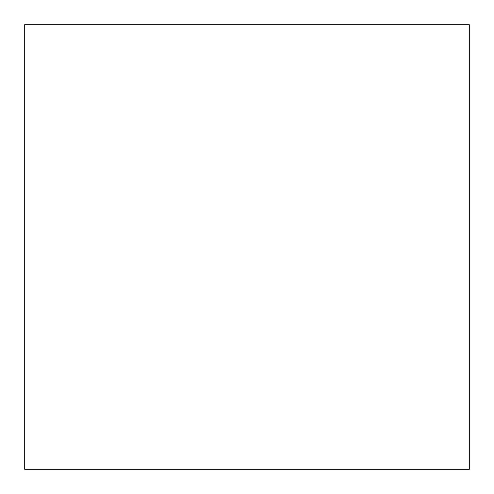 <?xml version="1.0" encoding="UTF-8"?>
<svg xmlns="http://www.w3.org/2000/svg" width="494" height="494" viewBox="0 0 494 494"><rect width="100%" height="100%" fill="white"/><g stroke="black" fill="none" stroke-linecap="round" stroke-linejoin="round"><path stroke-width="0.37" stroke-dasharray="2.47 1.85" d="M24.7 469.3L469.3 469.3L469.3 24.7L24.7 24.7L469.3 24.7L24.7 24.7L24.7 469.3L469.3 469.3L24.7 469.3L24.7 24.7"/><path stroke-width="0.74" d="M469.3 469.3L469.3 24.7L469.3 469.3L24.7 469.3L24.7 24.7L469.3 24.7"/></g></svg>
